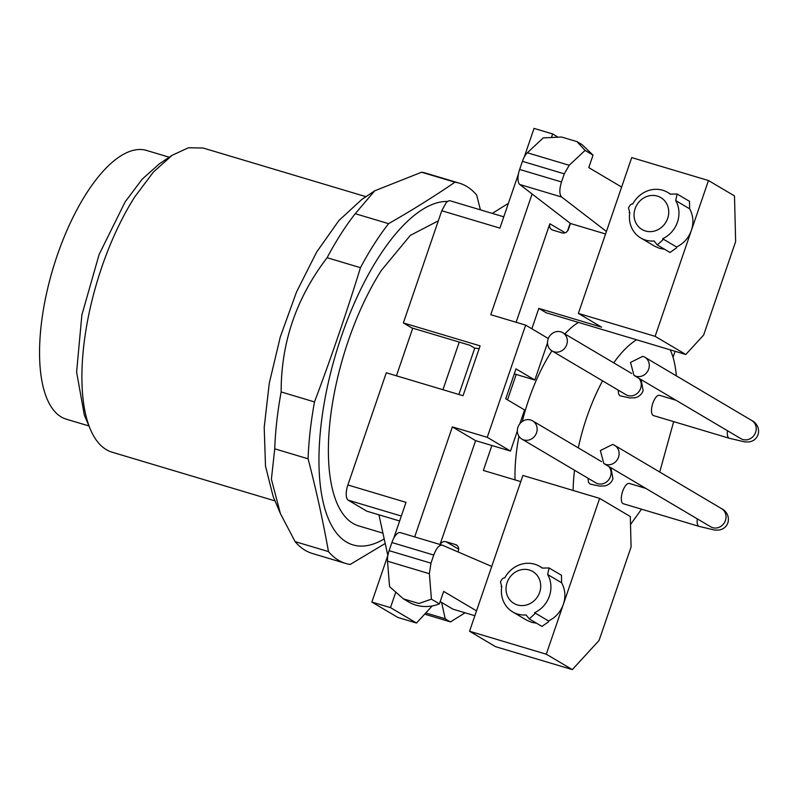 <?xml version="1.0" encoding="UTF-8"?>
<svg xmlns="http://www.w3.org/2000/svg" width="798" height="798" viewBox="0 0 798 798"><rect width="100%" height="100%" fill="white"/><g stroke="black" fill="none" stroke-linecap="round" stroke-linejoin="round"><path stroke-width="1.2" d="M645.732 488.346L629.393 483.458A10.583 4.209 106.6 0 0 622.48 491.897A10.583 4.209 106.6 0 0 622.949 503.578A10.583 4.209 106.6 0 0 623.328 503.747L699.148 526.401L714.659 530.081L718.918 530.062C723.357 529.283 726.35 526.85 727.926 522.76C730.1 514.191 723.766 509.503 721.522 508.605A10.583 9.666 120.6 0 1 725.432 520.486A10.583 9.666 120.6 0 1 712.714 527.678A10.583 9.666 120.6 0 1 710.739 526.82L603.817 463.538M612.615 444.456L600.355 450.561L603.807 463.538L605.792 464.406A10.583 9.666 -59.4 0 0 618.071 458.301A10.583 9.666 -59.4 0 0 614.59 445.324A10.583 9.666 -59.4 0 0 612.615 444.456M587.946 478.192L588.485 482.241L590.191 484.107M523.837 439.947A10.583 9.666 -59.4 0 0 536.116 433.853A10.583 9.666 -59.4 0 0 532.635 420.865A10.583 9.666 -59.4 0 0 530.66 420.007A10.583 9.666 -59.4 0 0 518.381 426.102A10.583 9.666 -59.4 0 0 521.862 439.08A10.583 9.666 -59.4 0 0 523.837 439.947M618.121 390.052L618.669 394.092L619.906 395.778L629.901 397.953L635.208 397.733C639.108 396.696 641.752 394.322 643.138 390.631L641.193 380.117L640.305 379.13M554.011 351.808A10.583 9.666 -59.4 0 0 566.291 345.704A10.583 9.666 -59.4 0 0 562.819 332.726A10.583 9.666 -59.4 0 0 560.844 331.858A10.583 9.666 -59.4 0 0 548.565 337.963A10.583 9.666 -59.4 0 0 552.036 350.94A10.583 9.666 -59.4 0 0 554.011 351.808M675.906 400.207L659.567 395.319A10.583 4.209 106.6 0 0 652.654 403.758A10.583 4.209 106.6 0 0 653.123 415.429A10.583 4.209 106.6 0 0 653.512 415.598L729.322 438.262L744.843 441.932L749.093 441.922C753.531 441.144 756.534 438.71 758.1 434.621C760.285 426.052 753.94 421.364 751.696 420.456A10.583 9.666 120.6 0 1 755.606 432.346A10.583 9.666 120.6 0 1 742.898 439.538A10.583 9.666 120.6 0 1 740.923 438.681L633.991 375.399M642.799 356.317L630.53 362.422L633.981 375.399L635.966 376.257A10.583 9.666 -59.4 0 0 648.245 370.162A10.583 9.666 -59.4 0 0 644.774 357.185A10.583 9.666 -59.4 0 0 642.799 356.317M424.666 614.161L450.511 621.891L465.074 612.794M441.623 602.47L445.194 618.739A224.906 89.556 106.6 0 0 450.511 621.891M459.249 342.083L442.94 389.723M425.783 612.944L445.194 618.739M387.838 555.438L378.91 514.8M396.436 375.818L412.746 328.178M492.306 213.395L508.386 203.34M88.937 425.952L66.274 419.169A140.239 55.84 -73.4 0 1 40.499 331.938A140.239 55.84 -73.4 0 1 86.374 193.495A140.239 55.84 -73.4 0 1 146.593 150.453L169.256 157.226M382.94 533.154L358.631 525.882A158.752 63.212 -73.4 0 1 329.454 427.13A158.752 63.212 -73.4 0 1 381.384 270.392L410.312 235.4L438.311 220.837M365.963 196.687L203.051 147.999L188.428 147.78L172.258 155.211L159.41 163.809L142.164 179.191L125.146 201.864L99.122 254.492L81.865 315.001L76.608 372.077L84.319 415.04L90.344 429.274A158.752 63.212 106.6 0 0 112.129 452.207L275.041 500.905M447.588 201.455A178.602 71.112 106.6 0 0 335.719 354.212A178.602 71.112 106.6 0 0 346.482 542.051A178.602 71.112 106.6 0 0 384.207 538.919M172.258 155.211L153.445 171.999L134.882 196.717A158.752 63.212 106.6 0 0 90.344 429.274M385.215 543.498L350.192 564.445A198.443 79.022 -73.4 0 1 345.743 563.458A198.443 79.022 -73.4 0 1 338.551 560.296A198.443 79.022 -73.4 0 1 328.467 551.588C323.05 521.084 316.257 490.162 308.088 458.8A198.443 79.022 -73.4 0 1 314.502 401.933C331.18 357.614 346.502 312.866 360.467 267.679A198.443 79.022 -73.4 0 1 388.596 223.659C412.067 210.263 434.182 196.438 454.94 182.193A198.443 79.022 -73.4 0 1 459.399 183.181A198.443 79.022 -73.4 0 1 466.581 186.343A198.443 79.022 -73.4 0 1 476.665 195.051L480.406 209.844M459.399 183.181L426.042 173.216A198.443 79.022 106.6 0 0 421.583 172.228L454.94 182.193M421.583 172.228L374.741 190.802L355.24 213.694L388.596 223.659M355.24 213.694A198.443 79.022 106.6 0 0 327.11 257.704L360.467 267.679M327.11 257.704C296.407 297.794 281.086 342.541 281.145 391.958L314.502 401.933M281.145 391.958A198.443 79.022 106.6 0 0 274.731 448.825L308.088 458.8M274.731 448.825L271.4 479.249L280.417 513.613L295.11 541.623L328.467 551.588M295.11 541.623A198.443 79.022 106.6 0 0 305.195 550.331A198.443 79.022 106.6 0 0 312.387 553.483L345.743 563.458M374.741 190.802L361.843 199.44L338.941 220.477L316.597 252.138L296.537 291.948L280.337 336.786L269.275 383.17L264.198 427.449L265.505 466.182L273.106 496.336L280.417 513.613M518.949 436.307A108.678 43.272 106.6 0 0 515.019 479.039A108.678 43.272 106.6 0 0 515.039 479.907M630.52 524.535L641.502 509.174M659.717 472.027L673.662 421.623M636.585 339.788A108.678 43.272 106.6 0 0 613.702 362.841M602.58 380.855A108.678 43.272 106.6 0 0 578.271 447.877M574.51 470.241A108.678 43.272 106.6 0 0 573.124 490.461M578.44 322.412A108.678 43.272 106.6 0 0 564.864 333.943M551.907 350.861A108.678 43.272 106.6 0 0 522.251 421.484M685.801 354.492L655.118 336.337L708.464 180.528L734.499 195.929L735.636 241.575L703.637 335.07L685.801 354.492L546.271 312.796L538.83 308.387L531.847 328.786M547.518 342.911L534.82 380.018L516.216 374.452L507.518 399.838M517.343 431.05L510.491 451.07L491.887 445.503L483.349 470.441L520.775 481.623M675.098 351.3L673.043 357.305M676.335 375.858A108.678 43.272 106.6 0 0 670.22 349.833M516.126 322.282L549.862 223.749A5.297 4.828 -59.4 0 0 552.805 230.123L562.111 232.906A5.297 4.828 -59.4 0 0 568.465 229.305L570.46 223.49L605.562 233.984M708.464 180.528L631.717 157.585L578.37 313.405L601.622 327.16L538.83 308.387M578.37 313.405L655.118 336.337M516.216 374.452L514.271 373.873M534.82 380.018L515.987 368.876L505.742 398.791L524.575 409.933L519.847 423.728M491.887 445.503L475.608 440.646L452.366 426.89L487.249 437.314L525.653 325.125L548.316 338.532M440.047 544.485L475.608 440.646M458.012 551.927L458.361 550.909A5.297 4.828 -59.4 0 0 455.419 544.535L446.112 541.752A5.297 4.828 -59.4 0 0 440.117 544.505M572.326 669.602L495.578 646.669L469.543 631.258L522.89 475.448L599.637 498.381L630.32 516.545L631.078 546.979L599.069 640.465L572.326 669.602L546.291 654.2L599.637 498.381M503.777 216.827L450.212 200.817A13.227 5.267 -73.4 0 0 446.152 202.732L441.773 210.742L403.359 322.931L411.728 327.878L469.862 345.255L474.75 348.147L458.88 394.481M441.773 210.742L499.907 228.118L518.431 174.014M524.216 157.116L534.052 128.398L552.655 133.954L557.393 136.767M432.197 605.951L416.516 623.039L397.913 617.472L371.878 602.071L387.918 555.228M393.693 538.331L406.012 502.351L347.878 484.975A13.227 5.267 -73.4 0 0 346.222 494.59A13.227 5.267 -73.4 0 0 348.257 500.186L366.861 511.199L399.638 520.994M570.161 223.26L567.478 231.091M621.632 187.051L588.774 167.6L593.044 155.131L585.074 150.413L569.203 165.276L564.276 173.844L561.493 181.954C559.248 189.365 559.298 194.383 561.642 197.016L606.43 231.47M570.46 223.49L519.777 184.498A13.227 5.267 -73.4 0 1 519.638 169.445L522.421 161.326A13.227 5.267 -73.4 0 1 527.348 152.767L543.209 137.904L561.543 137.017L577.024 141.645L582.081 144.638L593.044 155.131M677.133 194.004L689.512 201.335L689.632 208.817C693.292 215.46 693.871 222.652 691.387 230.383C688.634 237.994 683.696 243.53 676.564 246.991L676.694 247.759L670.011 252.477L657.323 244.966L663.028 239.669L662.619 238.742A26.464 24.149 -59.4 0 0 677.442 222.133A26.464 24.149 -59.4 0 0 675.687 200.567L677.133 194.004L670.15 194.123A26.464 24.149 -59.4 0 0 667.667 192.408A26.464 24.149 -59.4 0 0 662.729 190.253A26.464 24.149 -59.4 0 0 632.774 203.989C631.408 203.6 629.971 204.926 628.495 207.979L629.802 212.677A26.464 24.149 -59.4 0 0 640.714 237.954A26.464 24.149 -59.4 0 0 645.652 240.108A26.464 24.149 -59.4 0 0 654.101 240.986L657.313 244.966M664.564 249.255L659.597 248.368L654.659 246.203L640.714 237.954M532.106 193.984L490.77 314.701L525.653 325.125M551.657 136.877L552.655 133.954M510.491 451.07L487.249 437.314M416.516 623.039L390.481 607.627L395.509 592.944M414.691 536.904L452.366 426.89M440.177 601.612L452.955 609.173L474.87 615.717M403.439 598.879L418.91 603.497L431.429 599.168L439.399 603.886A39.691 36.229 -59.4 0 1 408.506 601.872L403.439 598.879L389.574 586.66L387.509 561.194L429.374 573.702L430.98 563.169L433.753 555.049C436.486 547.927 439.369 544.655 442.421 545.214L491.738 566.44M400.566 532.705A13.227 5.267 106.6 0 0 400.337 532.615A13.227 5.267 106.6 0 0 391.898 542.54L389.115 550.66A13.227 5.267 106.6 0 0 387.509 561.194M400.337 532.615L442.421 545.214M431.429 599.168L429.374 573.702M476.526 610.859L443.668 591.418L439.399 603.886M469.543 631.258L546.291 654.2M549.094 567.957L561.483 575.288L561.602 582.769C565.253 589.413 565.842 596.605 563.358 604.335C560.605 611.946 555.657 617.482 548.525 620.944L548.655 621.712L541.972 626.43L529.283 618.929L534.989 613.622L534.58 612.694A26.464 24.149 -59.4 0 0 549.413 596.086A26.464 24.149 -59.4 0 0 547.647 574.52L549.094 567.957L542.121 568.076A26.464 24.149 -59.4 0 0 539.628 566.361A26.464 24.149 -59.4 0 0 534.69 564.206A26.464 24.149 -59.4 0 0 504.745 577.942C503.368 577.553 501.942 578.879 500.456 581.932L501.772 586.64A26.464 24.149 -59.4 0 0 512.685 611.906A26.464 24.149 -59.4 0 0 517.623 614.061A26.464 24.149 -59.4 0 0 526.072 614.939L529.283 618.929M536.535 623.208L531.568 622.32L526.63 620.156L512.685 611.906M403.359 322.931L480.107 345.863L463.03 395.718L386.292 372.786L347.878 484.975M371.878 602.071L390.481 607.627M474.75 348.147L479.169 348.606M585.074 150.413L577.024 141.645M676.564 246.991L662.619 238.742M689.632 208.817L675.687 200.567M548.525 620.944L534.58 612.694M561.602 582.769L547.647 574.52M635.118 208.667A18.524 16.908 120.6 0 1 657.372 196.079A18.524 16.908 120.6 0 1 667.677 218.393A18.524 16.908 120.6 0 1 645.422 230.981A18.524 16.908 120.6 0 1 635.118 208.667M507.089 582.62A18.524 16.908 120.6 0 1 529.343 570.031A18.524 16.908 120.6 0 1 539.648 592.345A18.524 16.908 120.6 0 1 517.393 604.934A18.524 16.908 120.6 0 1 507.089 582.62M697.302 518.87A10.583 4.209 106.6 0 0 698.759 526.231A10.583 4.209 106.6 0 0 699.148 526.401M608.774 466.481A10.583 9.666 120.6 0 1 610.47 476.496A10.583 9.666 120.6 0 1 597.752 483.688A10.583 9.666 120.6 0 1 595.777 482.83L521.862 439.08M638.959 378.332A10.583 9.666 120.6 0 1 640.644 388.357A10.583 9.666 120.6 0 1 627.936 395.549A10.583 9.666 120.6 0 1 625.951 394.691L552.036 350.94M727.487 430.721A10.583 4.209 106.6 0 0 728.933 438.092A10.583 4.209 106.6 0 0 729.322 438.262M455.419 544.535L457.264 545.623M458.66 549.184L446.112 541.752M519.777 184.498L561.642 197.016M565.134 232.787L549.862 223.749M348.257 500.186L401.324 516.047M561.493 181.954L519.638 169.445M522.421 161.326L564.276 173.844M569.203 165.276L527.348 152.767M391.898 542.54L433.753 555.049M389.115 550.66L430.98 563.169M721.522 508.605L614.59 445.324M590.231 484.117L599.717 486.092L605.034 485.872C608.934 484.835 611.577 482.471 612.964 478.77L611.019 468.256L610.131 467.279M601.562 461.653L532.635 420.865M631.737 373.514L562.819 332.726M751.696 420.456L644.774 357.185M629.153 212.557L629.762 212.916M670.37 194.014L667.667 192.408M501.114 586.51L501.733 586.869M542.331 567.967L539.628 566.361"/></g></svg>
